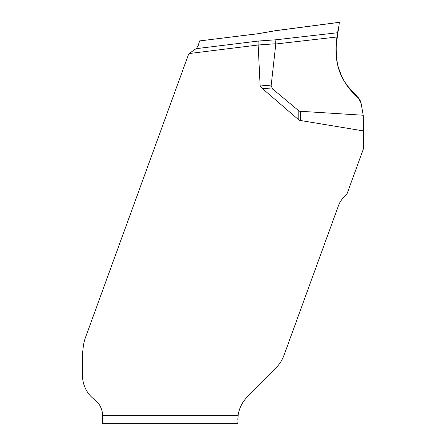 <?xml version="1.0" encoding="UTF-8"?>
<svg xmlns="http://www.w3.org/2000/svg" width="446" height="446" viewBox="0 0 446 446"><rect width="100%" height="100%" fill="white"/><g stroke="black" fill="none" stroke-linecap="round" stroke-linejoin="round"><path stroke-width="0.67" d="M196.028 48.692L258.385 41.038C258.061 41.539 257.989 42.861 258.162 45.001L189.087 53.553L196.028 48.692C198.063 46.512 199.178 43.931 199.356 40.954L258.033 33.745L275.16 30.763L339.384 22.339L337.332 36.946C332.688 58.532 339.919 82.242 357.118 96.559L346.536 84.801M341.424 75.748L338.23 67.023M336.462 58.292L336.067 48.062M357.118 96.559C359.286 98.449 360.63 100.807 361.165 103.634L363.211 115.246L299.266 111.205L272.852 89.139L271.118 85.933L275.823 43.741L258.162 45.001M258.167 45.068L260.079 85.013A23.627 8.028 -175.2 0 0 262.025 88.23L298.207 119.389L298.207 110.524M189.087 53.553A4.014 4.014 0 0 0 188.413 54.73L84.93 339.049L83.943 342.639A58.616 40.14 -90 0 0 82.51 358.166L82.51 375.532A30.105 30.105 0 0 0 94.552 399.616A20.07 20.07 0 0 1 102.58 415.672L238.103 415.672A32.112 32.112 0 0 1 247.257 396.979L273.019 371.223A52.974 40.14 135 0 0 279.441 363.819L280.908 361.645A40.14 40.14 0 0 0 284.219 354.698L338.469 205.639A22.618 22.618 0 0 1 345.081 196.14A8.028 8.028 0 0 0 347.428 192.767L363.005 149.973A8.028 8.028 0 0 0 363.49 147.225L363.49 130.929L300.392 120.487A18.994 8.028 90 0 1 298.207 119.389M238.103 415.672L237.852 423.7L102.58 423.7L102.58 415.672M363.211 115.246L363.49 130.929M237.852 419.686L237.908 417.768M338.837 26.247L339.094 24.413M199.356 40.954L257.933 33.718M199.329 41.4L198.414 45.074M258.385 41.038L276.163 39.766C275.779 40.274 275.667 41.601 275.823 43.741M361.165 103.634C359.136 98.544 355.824 94.268 351.231 90.794C345.683 84.539 341.597 77.442 338.977 69.504C336.825 62.908 335.832 56.146 336.005 49.216C336.072 43.875 337.667 35.301 337.934 32.692L338.787 26.609C335.855 39.226 335.453 51.842 337.566 64.475C340.365 78.608 349.759 90.008 359.76 99.742L361.165 103.634M339.15 24.006L338.72 27.078M337.499 35.764L336.975 39.482M339.111 69.894L340.131 72.709M356.622 96.13L357.151 96.587M337.332 36.946L275.823 43.992M276.163 39.766L337.934 32.692M300.392 111.489L300.392 120.487M272.852 89.139L262.025 88.23M260.079 85.013L271.118 85.933M275.076 30.735L339.389 22.3M257.888 33.729L275.004 30.746"/></g></svg>
